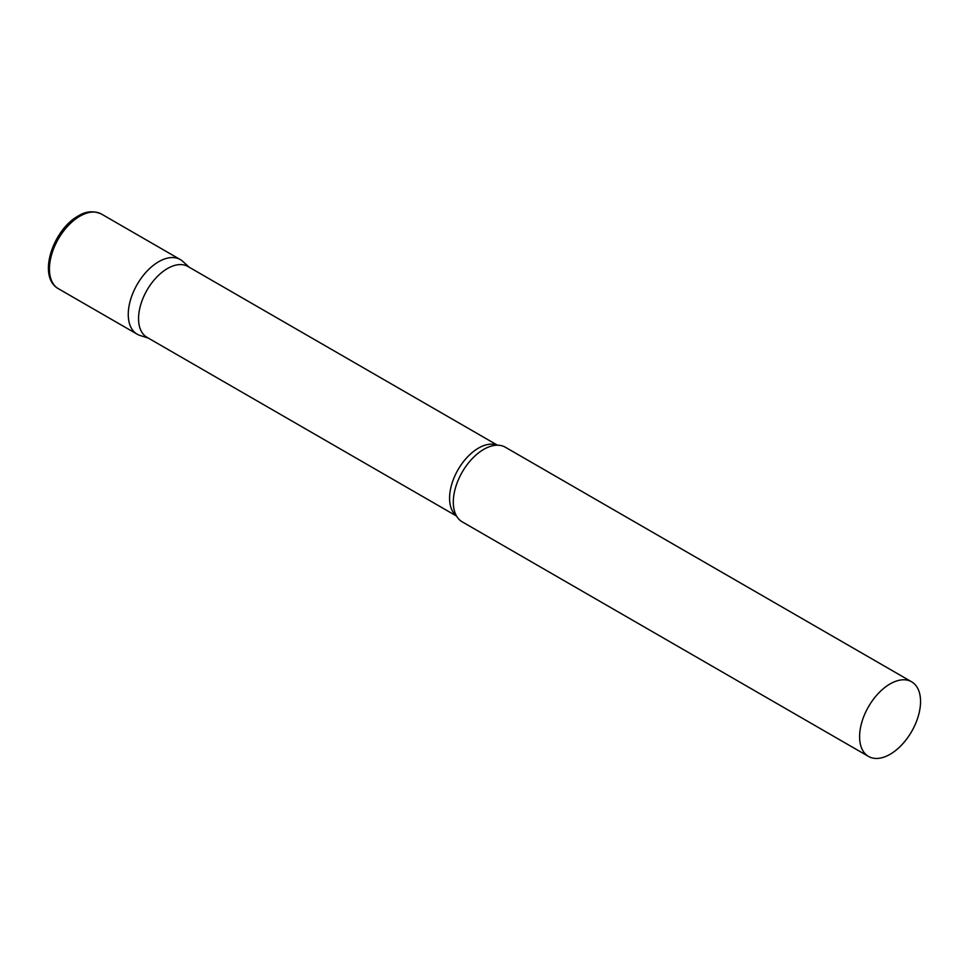 <?xml version="1.0" encoding="UTF-8"?>
<svg xmlns="http://www.w3.org/2000/svg" width="969" height="969" viewBox="0 0 969 969"><rect width="100%" height="100%" fill="white"/><g stroke="black" fill="none" stroke-linecap="round" stroke-linejoin="round"><path stroke-width="1.45" d="M58.358 288.689L137.186 334.196A43.096 24.879 -60 0 1 130.573 299.663A43.096 24.879 -60 0 1 158.722 261.691A43.096 24.879 -60 0 1 180.27 259.559L101.454 214.052A43.096 24.879 -60 0 0 79.906 216.184A43.096 24.879 -60 0 0 51.757 254.157A43.096 24.879 -60 0 0 58.358 288.689C36.967 276.686 53.089 229.629 78.186 216.014C85.744 211.194 93.496 210.539 101.454 214.052M497.46 445.195L187.938 266.499A40.916 23.619 120 0 0 156.409 277.461A40.916 23.619 120 0 0 138.555 318.631A40.916 23.619 120 0 0 147.034 337.357L456.544 516.065M189.221 267.238L182.79 261.4A43.096 24.879 120 0 0 148.851 269.297A43.096 24.879 120 0 0 128.259 314.465A43.096 24.879 120 0 0 140.033 335.456L148.305 338.096M911.623 681.801L505.321 447.218A43.096 24.879 120 0 0 493.197 445.631A43.096 24.879 120 0 0 453.298 502.136A43.096 24.879 120 0 0 454.8 512.153A43.096 24.879 120 0 0 462.225 521.855L868.527 756.438A43.096 24.879 120 0 0 901.739 744.895A43.096 24.879 120 0 0 920.55 701.52A43.096 24.879 120 0 0 911.623 681.801A43.096 24.879 120 0 0 878.411 693.344A43.096 24.879 120 0 0 859.6 736.706A43.096 24.879 120 0 0 868.527 756.438M497.17 445.195A40.916 23.619 120 0 0 466.319 458.24A40.916 23.619 120 0 0 449.58 498.199A40.916 23.619 120 0 0 456.399 515.811"/></g></svg>
